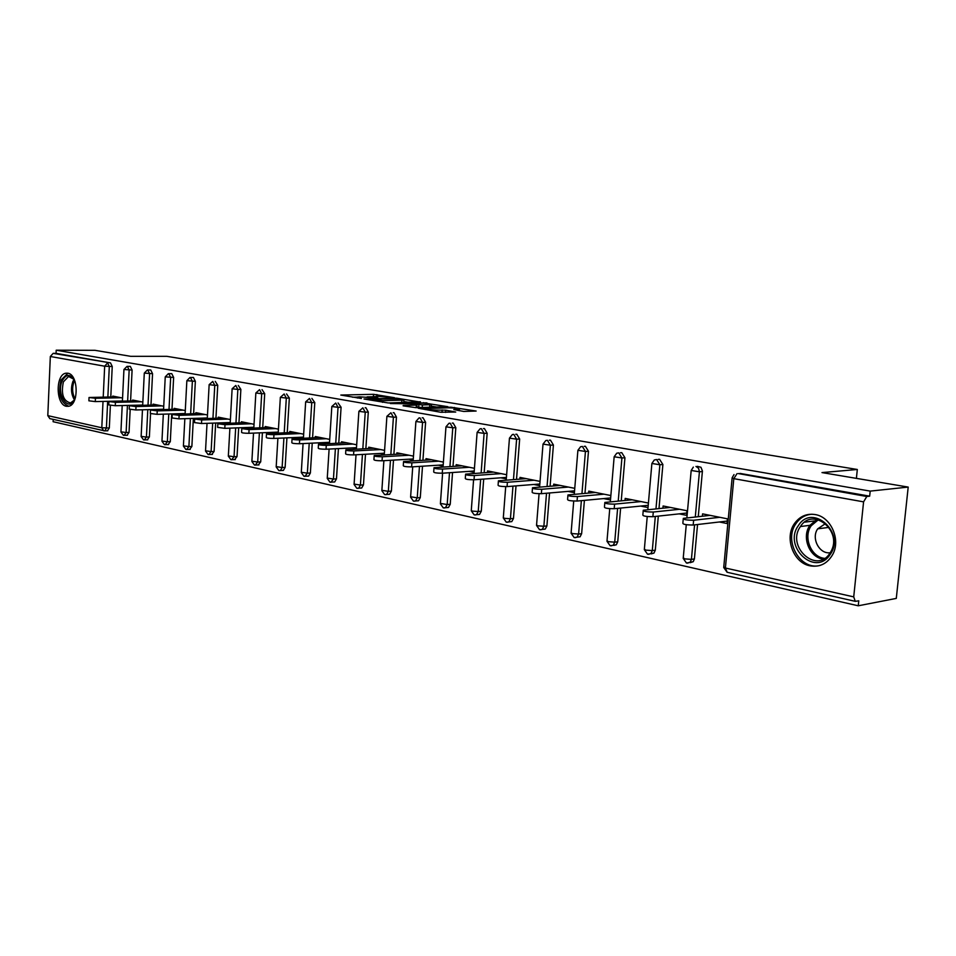 <?xml version="1.0" encoding="UTF-8"?>
<svg xmlns="http://www.w3.org/2000/svg" width="956" height="956" viewBox="0 0 956 956"><rect width="100%" height="100%" fill="white"/><g stroke="black" fill="none" stroke-linecap="round" stroke-linejoin="round"><path stroke-width="1.43" d="M394.529 397.708L373.521 394.314L340.802 395.055L361.404 398.497L357.46 397.015L359.635 396.836L378.122 398.102L374.119 396.632L378.863 396.393L394.529 397.708M815.193 514.567C806.78 513.312 799.945 516.204 794.699 523.255C784.04 537.32 793.145 562.905 810.055 565.832C819.794 567.422 827.334 563.682 832.652 554.6C841.065 539.793 830.931 516.837 815.193 514.567M827.98 527.377L828.243 526.374M67.828 373.222L66.012 373.199C55.352 374.166 55.699 404.818 66.37 406.276L68.497 406.288C79.085 405.057 78.464 374.322 67.828 373.222M463.732 411.45L476.136 411.044L451.005 407.208L418.262 408.236L440.453 412.215L455.737 412.048L445.783 410.16L436.713 410.088C429.292 409.921 425.504 409.419 425.348 408.582L448.125 407.794C455.45 407.961 459.203 408.451 459.394 409.276L453.789 409.574L463.732 411.45M56.201 350.207L94.943 350.314L130.625 356.313L166.738 356.313L857.317 469.48L821.993 472.587L908.2 487.082L870.199 491.109L56.201 350.207L56.069 353.35L53.178 353.35L110.514 362.91L56.069 353.35M420.389 402.106L396.752 398.174L364.009 399.01L388.291 402.966L420.401 401.771M426.89 403.456L447.85 406.682L415.74 407.638L403.133 405.858M403.181 405.499L416.971 405.069L410.483 403.791L390.335 403.54L426.926 402.858M856.397 478.37L857.317 469.48M49.867 418.632L47.8 415.633L50.333 356.492L53.178 353.35M53.213 419.397L53.118 421.704L858.249 605.793L896.286 598.408L908.2 487.082M870.199 491.109L869.673 496.164L866.805 496.487L863.579 501.852L853.72 596.879L855.262 601.336L858.775 600.822L858.249 605.793M112.76 396.883L112.796 396.083L122.559 398.031M738.259 473.555L866.805 496.487M869.673 496.164L740.004 473.411M110.514 362.91L112.234 366.507L110.788 396.919M110.382 405.475L109.319 427.989L107.371 430.833M697.366 466.325L700.951 467.281L702.421 471.021L698.262 516.682M697.545 524.521L694.403 558.937L693.243 561.674L690.148 562.678M658.11 459.394L659.568 459.286L662.89 464.508L658.983 508.592M658.314 516.12L655.29 550.19L653.976 553.094L651.215 553.871M620.408 452.738L621.759 452.654L624.937 457.757L621.245 500.825M620.623 508.078L617.731 541.777L616.285 544.801L613.824 545.41M584.176 446.344L585.407 446.273L588.478 451.268L584.976 493.38M584.403 500.37L581.63 533.699L580.089 536.794L577.376 537.105M549.318 440.19L550.453 440.13L553.416 445.03L550.094 486.234M549.557 492.985L546.904 525.931L545.279 529.074L542.912 529.325M515.75 434.275L516.814 434.227L519.658 439.019L516.515 479.362M516.013 485.887L513.48 518.451L511.795 521.618L509.703 521.833M483.425 428.587L484.405 428.539L487.154 433.235L484.178 472.754M483.7 479.064L481.274 511.245L479.542 514.424L477.701 514.603M452.26 423.09L453.168 423.054L455.821 427.655L453.001 466.397M452.547 472.515L450.228 504.29L448.472 507.481L446.846 507.624M422.194 417.796L423.042 417.772L425.611 422.277L422.922 460.254M422.504 466.205L420.281 497.586L418.513 500.765L417.055 500.884M393.179 412.693L393.968 412.669L396.453 417.091L393.896 454.351M393.502 460.123L391.374 491.121L389.594 494.288L388.303 494.383M365.156 407.758L365.897 407.734L368.299 412.084L365.861 448.639M365.491 454.255L363.459 484.871L361.679 488.014L360.52 488.098M338.065 402.99L341.089 407.244L338.771 443.13M338.424 448.591L336.476 478.837L334.708 481.955L333.656 482.027M311.883 398.389L314.787 402.56L312.576 437.812M312.242 443.13L310.377 472.993L308.621 476.088L307.689 476.148M286.549 393.932L289.333 398.031L287.242 432.662M286.92 437.848L285.139 467.341L283.394 470.412L282.546 470.46M262.028 389.618L264.704 393.645L262.709 427.69M262.41 432.745L260.701 461.879L258.216 464.951M238.271 385.435L240.864 389.403L238.952 422.875M238.677 427.81L237.028 456.574L234.638 459.621M215.255 381.384L217.753 385.292L215.936 418.202M215.674 423.03L214.096 451.447L211.79 454.459M195.359 381.301L186.862 380.691L189.969 377.5L193.423 377.465L195.359 381.301L193.626 413.685M193.363 418.405L191.869 446.464L189.635 449.44M173.634 377.441L165.257 376.843L168.34 373.688L171.757 373.653L173.634 377.441L171.984 409.299M171.733 413.924L170.299 441.636L168.148 444.576M152.554 373.688L144.284 373.103L147.367 369.984L150.737 369.972L152.554 373.688L150.976 405.045M150.534 413.817L149.375 436.964L147.284 439.856M132.095 370.044L123.945 369.482L126.993 366.399L130.327 366.387L132.095 370.044L130.59 400.923M130.171 409.61L129.048 432.411L127.04 435.279M141.07 405.093L141.966 405.272M132.609 400.887L132.657 400.05L142.85 402.082M161.767 409.276L163.082 409.538M153.056 404.997L153.103 404.125L163.739 406.252M183.098 413.59L184.855 413.936M174.123 409.24L174.171 408.343L185.285 410.554M205.086 418.035L207.297 418.477L209.137 384.826M195.837 413.613L195.884 412.669L207.488 414.988M227.755 422.612L230.193 423.102M218.219 418.13L218.279 417.151L230.396 419.565M251.153 427.344L253.818 427.882M241.318 422.791L241.366 421.763L254.033 424.285M275.304 432.22L278.22 432.817M265.147 427.595L265.206 426.519L278.447 429.16M300.256 437.262L303.434 437.908M289.752 432.566L289.823 431.431L303.661 434.191M326.032 442.473L329.485 443.178M315.181 437.693L315.253 436.51L329.724 439.401M352.692 447.862L356.433 448.627M341.471 442.998L341.543 441.768L356.684 444.791M380.261 453.443L384.324 454.255M368.658 448.495L368.741 447.193L384.587 450.36M408.81 459.215L413.195 460.099M396.788 454.184L396.883 452.809L413.47 456.132M438.374 465.19L443.118 466.146M425.922 460.075L426.018 458.629L443.405 462.106M469.014 471.38L474.128 472.407M456.108 466.193L456.215 464.664L474.439 468.297M500.801 477.809L506.31 478.92M487.405 472.527L487.524 470.914L506.632 474.726M533.783 484.465L539.71 485.672M519.873 479.111L520.004 477.403L540.044 481.406M568.031 491.396L574.413 492.687M553.584 485.947L553.727 484.142L574.771 488.337M603.642 498.59L610.406 499.964M588.609 493.069L588.765 491.133L610.788 495.531M640.663 506.071L647.714 507.505M625.021 500.466L625.2 498.411L648.108 502.987M679.202 513.862L686.551 515.344L686.958 510.743L663.117 505.975L662.914 508.186M719.354 521.976L727.002 523.53L727.444 518.833L702.6 513.862L702.373 516.228M373.832 396.74L367.08 396.883M357.197 397.11L352.489 397.218M409.132 402.404L403.814 401.52M399.596 398.783L368.574 399.345L382.651 400.731L403.91 400.074L399.596 398.783M431.299 406.133L436.593 407.017M429.806 404.747L431.407 404.603C431.204 403.814 427.535 403.336 420.389 403.169L412.98 403.719L422.409 404.95L429.806 404.747L429.626 407.22M421.034 407.483L416.84 406.933M116.441 396.812L89.039 397.505L95.445 398.27L95.289 401.592L88.884 400.815L89.028 397.696M95.289 401.592L122.416 400.994M95.445 398.27L121.125 397.744M136.409 400.791L108.912 401.544L115.425 402.345L115.27 405.714L108.745 404.914L108.9 401.747M115.27 405.714L142.695 405.045M115.425 402.345L141.237 401.759M156.975 404.902L129.383 405.714L136.015 406.551L135.848 409.969L129.215 409.132L129.371 405.942M135.848 409.969L163.596 409.228M136.015 406.551L161.946 405.894M178.163 409.132L150.474 410.016L157.238 410.877L157.059 414.342L150.307 413.482L150.462 410.244M157.059 414.342L185.117 413.53M157.238 410.877L183.277 410.16M199.995 413.494L172.235 414.45L179.119 415.334L178.939 418.859L172.056 417.963L172.223 414.701M178.939 418.859L207.321 417.963M179.119 415.334L205.277 414.546M222.509 417.987L194.677 419.015L201.704 419.947L201.513 423.52L194.486 422.588L194.666 419.278M201.513 423.52L230.229 422.528M201.704 419.947L227.958 419.075M75.488 397.421L75.166 398.317C69.573 413.542 55.926 395.569 61.997 381.253C66.323 373.33 70.696 373.533 75.13 381.838M73.875 379.245L68.557 376.473L63.395 381.862C60.873 394.075 63.263 401.102 70.553 402.954L74.353 400.05M67.924 373.246L61.029 379.998C57.898 393.836 60.455 402.584 68.689 406.24M830.059 554.659C815.408 577.305 782.773 546.772 798.344 525.657C812.277 502.677 846.144 532.946 830.059 554.659M800.411 526.601C785.987 546.163 816.233 574.401 829.772 553.428L830.872 551.624C843.025 530.939 812.672 506.441 800.459 526.529L800.411 526.601M830.238 552.723C819.376 554.42 810.903 538.132 817.715 528.835L825.542 523.577M812.074 514.22C805.561 514.639 800.292 517.626 796.276 523.183L796.025 523.541C783.215 540.773 800.507 571.102 820.284 565.366M245.752 422.636L217.849 423.735L225.007 424.691L224.803 428.336L217.645 427.368L217.837 424.022M224.803 428.336L253.854 427.236M225.007 424.691L251.368 423.759M269.723 427.416L241.772 428.611L249.086 429.603L248.871 433.295C244.091 433.259 241.653 432.925 241.569 432.291L241.76 428.909M248.871 433.295L278.268 432.1M249.086 429.603L275.531 428.575M294.496 432.363L266.497 433.642C266.581 434.275 269.066 434.622 273.954 434.681L273.739 438.434C268.839 438.386 266.354 438.039 266.282 437.382L266.473 433.964M273.739 438.434L303.482 437.119M273.954 434.681L300.483 433.558M320.081 437.478L292.058 438.84C292.118 439.509 294.663 439.868 299.682 439.915L299.443 443.739C294.424 443.692 291.891 443.333 291.819 442.652L292.034 439.186M299.443 443.739L329.545 442.305M299.682 439.915L326.271 438.708M346.538 442.759L318.491 444.217C318.539 444.922 321.132 445.293 326.283 445.341L326.032 449.224C320.893 449.189 318.3 448.806 318.252 448.089L318.468 444.588M326.032 449.224L356.492 447.671M326.283 445.341L352.943 444.038M373.892 448.221L345.857 449.786C345.893 450.527 348.546 450.909 353.816 450.957L353.565 454.913C348.283 454.865 345.63 454.47 345.606 453.73L345.833 450.18M353.565 454.913L384.396 453.216M353.816 450.957L380.524 449.547M402.225 453.885L374.202 455.546C374.214 456.323 376.927 456.729 382.34 456.777L382.065 460.792C376.652 460.756 373.939 460.338 373.927 459.561L374.166 455.964M382.065 460.792L413.279 458.94M382.34 456.777L409.084 455.247M431.55 459.74L403.563 461.521C403.552 462.334 406.336 462.764 411.893 462.812L411.606 466.898C406.049 466.851 403.277 466.42 403.277 465.596L403.528 461.975M411.606 466.898L443.202 464.879M411.893 462.812L438.661 461.162M461.951 465.811L434.012 467.711C433.988 468.56 436.832 469.014 442.556 469.061L442.246 473.22C436.534 473.184 433.689 472.73 433.713 471.87L433.976 468.189M442.246 473.22L474.236 471.021M442.556 469.061L469.324 467.281M493.475 472.097L465.608 474.14C465.572 475.024 468.488 475.502 474.355 475.538L474.045 479.781C468.165 479.745 465.249 479.267 465.297 478.37L465.572 474.642M474.045 479.781L506.429 477.391M474.355 475.538L501.123 473.626M526.182 478.633L498.411 480.808C498.351 481.74 501.35 482.23 507.397 482.278L507.062 486.604C501.016 486.556 498.028 486.066 498.088 485.11L498.375 481.346M507.062 486.604L539.841 483.987M507.397 482.278L534.117 480.223M560.144 485.421L532.504 487.739C532.42 488.719 535.491 489.233 541.717 489.281L541.371 493.678C535.145 493.643 532.074 493.117 532.157 492.125L532.456 488.313M541.371 493.678L574.556 490.834M541.717 489.281L568.39 487.07M595.433 492.46L567.948 494.945C567.852 495.973 571.007 496.511 577.424 496.558L577.054 501.052C570.648 501.004 567.494 500.466 567.589 499.414L567.9 495.555M577.054 501.052L610.585 497.945M577.424 496.558L604.013 494.18M632.131 499.797L604.837 502.438C604.73 503.525 607.98 504.087 614.577 504.135L614.194 508.712C607.586 508.676 604.335 508.102 604.455 506.991L604.79 503.083M614.194 508.712L647.905 505.354M614.577 504.135L641.058 501.577M670.335 507.421L643.257 510.241C643.137 511.388 646.471 511.974 653.283 512.034L652.876 516.706C646.065 516.658 642.719 516.049 642.85 514.89L643.197 510.934M652.876 516.706L686.755 513.049M653.283 512.034L679.62 509.273M710.117 515.368L683.301 518.379C683.17 519.574 686.611 520.207 693.638 520.255L693.196 525.023C686.181 524.975 682.739 524.342 682.871 523.123L683.229 519.108M693.196 525.023L727.241 521.068M693.638 520.255L719.796 517.304M47.8 415.633L101.79 427.774L103.021 401.424M103.224 397.075L104.67 366.208L50.333 356.492M107.789 430.809L103.714 430.845L101.79 427.774L109.319 427.989M112.234 366.507L104.67 366.208L107.574 362.91L109.307 366.518L107.861 396.979M863.579 501.852L733.802 478.657L725.401 568.019L853.72 596.879M732.093 478.239L723.788 566.8L725.401 568.019L727.229 572.297M737.04 473.65L733.802 478.657L732.141 477.749L734.017 474.582M107.658 401.317L106.403 428.097L104.873 430.917L49.724 418.597M127.435 405.428L126.12 432.518L120.934 431.837L122.201 405.547M127.387 366.399L129.156 370.068L127.65 400.994M124.041 435.386L126.12 432.518L129.048 432.411M147.774 369.984L149.602 373.712L148.025 405.117M147.798 409.646L146.423 437.083L149.375 436.964M168.782 373.688L170.658 377.465L169.009 409.383M168.77 414.008L167.336 441.768L170.299 441.636M190.447 377.489L192.371 381.336L190.638 413.769M190.387 418.501L188.894 446.607L191.869 446.464M217.753 385.292L214.765 385.34L212.949 418.298M212.674 423.138L211.109 451.591L214.096 451.447M240.864 389.403L237.853 389.45L235.953 422.97M235.666 427.93L234.041 456.741L237.028 456.574M264.704 393.645L261.693 393.705L259.697 427.798M259.399 432.877L257.69 462.047L260.701 461.879M289.333 398.031L286.31 398.102L284.219 432.793M283.908 437.991L282.116 467.52L285.139 467.341M314.787 402.56L311.752 402.631L309.553 437.944M309.218 443.273L307.354 473.184L310.377 472.993M341.089 407.244L338.042 407.328L335.735 443.273M335.389 448.746L333.441 479.04L336.476 478.837M368.299 412.084L365.252 412.179L362.826 448.794M362.444 454.423L360.412 485.086L363.459 484.871M396.453 417.091L393.406 417.198L390.849 454.518M390.454 460.302L388.327 491.348L391.374 491.121M425.611 422.277L422.564 422.397L419.875 460.445M419.457 466.397L417.234 497.837L420.281 497.586M455.821 427.655L452.774 427.786L449.941 466.588M449.499 472.718L447.181 504.553L450.228 504.29M487.154 433.235L484.106 433.379L481.131 472.969M480.653 479.291L478.227 511.52L481.274 511.245M519.658 439.019L516.61 439.174L513.48 479.601M512.966 486.126L510.432 518.75L513.48 518.451M553.416 445.03L550.369 445.197L547.059 486.485M546.521 493.236L543.868 526.254L546.904 525.931M588.478 451.268L585.442 451.459L581.953 493.655M581.368 500.645L578.607 534.045L581.63 533.699M624.937 457.757L621.914 457.96L618.233 501.111M617.612 508.377L614.72 542.148L617.731 541.777M662.89 464.508L659.879 464.736L655.971 508.891M655.314 516.443L652.291 550.572L655.29 550.19M702.397 471.547L699.422 471.786L695.287 517.017M694.57 524.868L691.415 559.356L694.403 558.937M144.272 439.975L146.423 437.083L141.141 436.366L142.468 409.789M165.125 444.695L167.336 441.768L161.958 441.039L163.333 414.163M186.611 449.571L188.894 446.607L183.409 445.843L184.855 418.68M212.77 381.42L209.137 384.659L214.765 385.34L212.77 381.42M208.755 454.59L211.109 451.591L205.528 450.802L207.034 423.329M235.809 385.471L232.129 388.757L237.853 389.45L235.809 385.471M231.603 459.776L234.041 456.741L228.341 455.916L229.906 428.145M259.578 389.654L255.85 392.988L261.693 393.705L259.578 389.654M255.18 465.118L257.69 462.047L251.882 461.186L253.519 433.116M284.135 393.98L280.347 397.349L286.31 398.102L284.135 393.98M279.522 470.639L280.383 470.591L282.116 467.52L276.2 466.636L277.897 438.254M309.505 398.437L305.657 401.855L311.752 402.631L309.505 398.437M304.844 476.375L307.354 473.184L301.307 472.264L303.076 443.572M335.723 403.05L331.828 406.515L338.042 407.328L335.723 403.05M330.848 482.278L333.441 479.04L327.263 478.072L329.115 449.069M362.85 407.83L358.894 411.331L365.252 412.179L362.85 407.83M357.735 488.373L358.643 488.241L360.412 485.086L354.102 484.083L356.026 454.781M390.92 412.765L386.893 416.326L393.406 417.198L390.92 412.765M385.555 494.682L386.559 494.527L388.327 491.348L381.874 490.297L383.882 460.684M419.995 417.88L418.979 417.963L415.908 421.488L422.564 422.397L419.995 417.88M414.366 501.207L415.466 501.028L417.234 497.837L410.626 496.738L412.729 466.827M450.121 423.173L448.985 423.281L445.962 426.83L452.774 427.786L450.121 423.173M444.205 507.983L445.424 507.744L447.181 504.553L440.417 503.406L442.604 473.196M481.346 428.67L480.103 428.802L477.116 432.375L484.106 433.379L481.346 428.67M475.144 514.997L476.494 514.71L478.227 511.52L472.324 511.113L471.296 510.313L473.579 479.816M513.766 434.371L512.368 434.55L509.452 438.135L516.61 439.174L513.766 434.371M507.242 522.275L508.747 521.928L510.432 518.75L504.421 518.331L503.334 517.483L505.712 486.652M547.406 440.298L545.84 440.513L543.02 444.11L550.369 445.197L547.406 440.298M540.558 529.827L542.243 529.397L543.868 526.254L537.738 525.824L536.579 524.928L539.065 493.726M582.371 446.44L580.603 446.739L577.89 450.312L585.442 451.459L582.371 446.44M575.165 537.678L577.054 537.153L578.607 534.045L572.357 533.603L571.126 532.659L573.72 501.052M618.735 452.845L616.728 453.228L614.158 456.765L621.914 457.96L618.735 452.845M611.147 545.84L613.274 545.171L614.72 542.148L608.339 541.694L607.024 540.69L609.749 508.652M656.569 459.501L654.274 460.003L651.884 463.481L659.879 464.736L656.569 459.501M648.574 554.325L650.976 553.488L652.291 550.572L645.79 550.118L644.38 549.043L647.236 516.527M695.968 466.432L698.585 468.285L699.422 471.786L691.188 470.471L693.339 467.114M687.555 563.156L690.256 562.104L691.415 559.356L684.771 558.89L683.265 557.742L686.265 524.701M373.366 396.74L373.521 394.314M376.784 396.441L376.915 394.541M382.543 402.345L382.651 400.731M401.735 402.607L401.902 400.241M416.171 407.626L416.35 405.129M423.389 403.217L423.436 402.619M418.692 407.256L418.871 404.711M422.241 407.447L422.409 404.95M457.781 410.447L457.852 409.419M436.605 411.558L436.713 410.088M441.983 412.395L442.162 409.909M445.615 412.418L445.783 410.16M450.957 407.818L451.005 407.208M454.518 408.057L454.554 407.447M74.437 399.895C71.21 394.47 70.66 388.423 72.787 381.743L73.971 379.413M74.556 380.5L73.875 381.994C71.915 387.945 72.286 393.537 74.974 398.772M823.295 559.117C809.469 557.611 801.343 536.985 809.875 525.394L816.902 519.359M818.432 519.706L811.25 525.716C802.873 537.057 811.082 557.276 824.634 558.364M67.637 373.187L66.012 373.199M723.704 567.482L727.086 572.262L855.262 601.336M123.933 369.614L122.416 401.102M120.922 432.028L123.372 435.315L127.495 435.267M144.284 373.246L142.695 405.248M141.13 436.569L143.615 439.903L147.786 439.844M165.245 376.987L163.572 409.526M161.946 441.242L164.456 444.624L168.686 444.552M186.85 380.846L185.106 413.936M183.397 446.07L185.93 449.499L190.22 449.416M205.516 451.041L208.085 454.53L212.435 454.423M232.117 388.937L230.193 423.173M228.329 456.167L230.922 459.705L235.343 459.585M255.838 393.179L253.818 428.025M251.87 461.461L254.499 465.058L258.98 464.915M280.335 397.553L278.208 433.032M276.176 466.922L278.841 470.579L283.394 470.412M305.645 402.07L303.411 438.218M301.283 472.563L303.984 476.279L308.621 476.088M331.816 406.754L329.462 443.584M327.239 478.394L329.963 482.171L334.708 481.955M358.87 411.582L356.397 449.129M354.067 484.429L356.839 488.277L361.679 488.014M386.881 416.589L384.276 454.889M381.838 490.667L384.659 494.587L389.594 494.288M415.884 421.763L413.147 460.852M410.59 497.132L413.446 501.111L418.513 500.765M445.938 427.141L443.046 467.042M440.381 503.824L443.273 507.875L448.472 507.481M477.092 432.698L474.057 473.471M471.26 510.767L474.2 514.902L479.542 514.424M509.429 438.481L506.214 480.151M503.286 517.961L506.286 522.167L511.795 521.618M542.984 444.468L539.59 487.094M536.531 525.43L539.578 529.732L545.279 529.074M577.866 450.694L574.269 494.324M571.067 533.185L574.174 537.571L580.089 536.794M614.122 457.171L610.322 501.864M606.964 541.251L610.131 545.733L616.285 544.801M651.849 463.911L647.833 509.727M644.308 549.64L647.547 554.217L653.976 553.094M691.14 470.926L686.874 517.949M683.182 558.376L686.492 563.06L693.243 561.674M357.401 398.055L357.436 397.457M403.743 402.56L403.91 400.074M416.792 407.603L416.971 405.069M431.228 407.125L431.407 404.603M459.286 410.698L459.394 409.276M425.265 409.622L425.312 409.013M72.035 402.918L70.553 402.954M69.884 376.461L68.557 376.473M817.715 528.835L828.995 527.365M804.677 522.143L814.237 520.96M816.998 519.371L809.923 525.322L800.459 526.529"/></g></svg>
